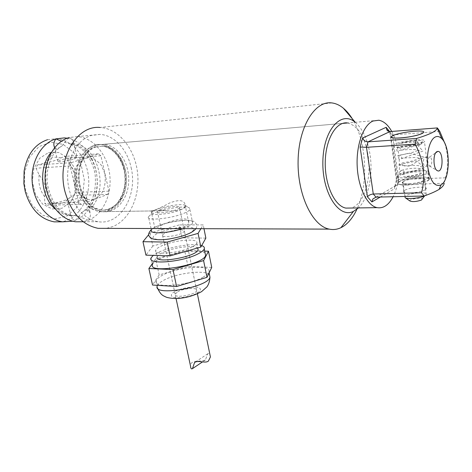 <?xml version="1.0" encoding="UTF-8"?>
<svg xmlns="http://www.w3.org/2000/svg" width="472" height="472" viewBox="0 0 472 472"><rect width="100%" height="100%" fill="white"/><g stroke="black" fill="none" stroke-linecap="round" stroke-linejoin="round"><path stroke-width="0.35" stroke-dasharray="2.36 1.77" d="M181.484 209.379C177.773 210.754 173.1 211.202 167.477 210.718C157.855 209.875 152.367 209.957 151.022 210.96L151.188 211.167C153.943 210.748 160.12 208.01 169.719 202.96C179.419 199.231 184.582 200.034 185.201 205.379C184.989 206.978 183.75 208.311 181.484 209.379M185.012 226.495C174.988 230.46 151.595 228.584 154.94 228.548L159.43 226.466C169.206 220.737 190.281 214.73 188.77 222.784C188.499 224.17 187.248 225.41 185.012 226.495M355.263 122.295C362.797 128.962 367.735 139.806 370.072 154.828C373.193 175.501 368.266 198.647 358.407 207.922M353.64 121.092C366.945 144.397 368.337 185.207 356.903 209.243M347.593 122.962C358.018 125.758 364.862 136.697 368.13 155.784C371.847 179.301 363.505 205.479 350.737 208.034M109.681 210.512L105.026 211.727L100.217 211.704C87.379 210.164 76.139 193.555 76.582 175.613C76.859 157.66 88.712 143.405 101.563 144.485C113.486 146.355 121.428 154.845 125.375 169.95C129.334 186.753 122.189 205.757 109.681 210.512M331.798 102.92L100.141 127.493C118.578 128.478 134.555 148.474 137.44 171.855C140.455 195.231 130.272 219.173 113.321 226.407L106.371 228.365M104.825 173.602L101.38 165.365C97.787 160.881 93.562 158.332 88.706 157.719C83.88 158.486 79.851 161.253 76.611 166.026C74.257 171.678 73.579 177.779 74.576 184.316L78.258 192.741C82.045 197.178 86.376 199.573 91.249 199.922C95.987 198.901 99.875 196.022 102.914 191.284C105.108 185.785 105.746 179.891 104.825 173.602M47.53 139.712L55.902 138.727C72.936 139.57 87.468 158.226 88.677 179.006C90.087 199.78 78.081 219.392 61.437 221.834M25.718 190.759L24.456 183.561L24.686 171.932L29.577 157.152L38.851 146.668L50.716 142.22L63.036 144.349L73.744 152.444L81.19 164.988L84.317 179.92L82.689 194.936L76.529 207.715L66.723 216.211L54.728 218.902L42.504 215.09L32.179 205.178L25.718 190.759M426.334 166.203L427.248 163.625L426.564 158.262L425.785 157.253C423.319 156.492 421.903 166.091 425.602 166.321L426.334 166.203M430.387 166.014L429.479 166.044C427.408 163.117 427.337 160.15 429.266 157.135L429.909 157.023C432.075 157.241 432.488 165.035 430.387 166.014M444.73 143.152C448.435 154.981 448.683 166.533 445.468 177.82L444.187 183.266L397.265 184.817L394.71 186.346L394.468 187.526L394.657 188.658L396.863 180.086L390.368 132.803L389.996 133.812L392.503 134.921L439.798 131.405M425.154 189.762C420.275 193.107 400.704 194.275 403.772 191.089L404.699 190.34C409.655 187.059 428.93 185.868 425.968 189.083L425.154 189.762M391.742 131.446C395.141 137.671 397.448 145.187 398.675 154.002C400.639 170.622 398.793 184.865 393.135 196.73M97.067 145.099L103.881 144.285C117.746 145.187 129.222 162.563 128.744 180.587C128.502 198.641 116.383 213.598 102.53 211.668C93.928 210.217 87.231 204.323 82.441 193.986C77.532 181.39 77.774 169.324 83.166 157.79C86.659 151.229 91.291 146.999 97.067 145.099M131.127 167.613C137.912 195.207 120.431 225.587 98.123 221.692C83.16 219.686 69.502 202.01 67.809 180.912C65.991 159.825 76.647 139.854 91.279 135.452L99.869 134.39C114.271 135.063 127.346 149.553 131.127 167.613M48.522 152.55L58.563 152.45L67.756 157.855L74.369 167.56L77.243 179.679L75.88 191.945L70.517 202.105L62.092 208.211L52.144 208.972L42.61 204.052L35.477 194.287L32.297 181.62L33.795 168.716L39.636 158.321L48.522 152.55M88.27 220.288C84.146 218.3 79.626 216.713 74.724 215.533L71.449 215.645L71.26 217.173C71.962 219.02 73.549 219.934 76.021 219.917L81.786 212.5C83.267 211.68 85.29 209.786 87.851 206.813C93.792 199.072 96.241 188.452 95.191 174.959C93.226 162.315 86.299 151.447 78.352 146.727C74.771 144.939 71.98 144.013 69.986 143.954L72.753 143.7C73.732 143.364 73.939 142.597 73.366 141.393C72.735 139.765 71.355 138.479 69.231 137.529L77.343 136.609C93.238 137.482 107.126 154.261 109.646 174.026C112.283 193.785 103.403 213.993 88.742 220.1L82.824 221.751M81.786 212.5L85.656 210.205L88.423 210.164L90.335 213.492C90.618 215.757 90.087 217.958 88.742 220.1M82.6 197.29C85.479 197.042 86.83 197.243 86.665 197.904C86.164 200.128 66.062 204.193 67.543 201.768L70.682 199.992L82.6 197.29M85.656 210.205C107.575 193.833 96.506 144.385 69.986 143.954L61.443 141.222M67.201 138.196C83.066 140.821 95.899 158.804 97.09 178.499C98.4 198.193 88.01 217.061 72.747 221.203M54.622 147.612L55.714 148.291L58.498 148.043L61.814 146.125L68.735 137.671M74.039 158.97L77.166 157.536C77.379 157.04 76.033 156.964 73.142 157.3C65.39 158.509 60.269 159.878 57.791 161.406C56.593 162.698 67.998 160.993 74.039 158.97M71.449 162.628L98.424 153.807L100.884 155.778L108.949 191.154L107.693 194.375L81.367 204.417L78.783 202.559L70.068 165.955L71.449 162.628L37.382 165.017L44.197 163.223C53.861 161.135 59.407 159.377 60.835 157.943L64.416 156.45L66.888 158.332L69.95 164.834C74.269 170.976 75.939 177.979 74.954 185.844C77.325 178.681 75.656 171.678 69.95 164.834M98.424 153.807L64.416 156.45M44.197 163.223C46.404 160.568 48.982 158.769 51.932 157.831C54.888 156.928 57.855 156.964 60.835 157.943M107.693 194.375L73.756 195.502L70.293 197.272L65.838 201.408C62.156 203.721 58.227 204.335 54.038 203.249C59.844 202.01 64.41 200.641 67.738 199.149L70.293 197.272M54.038 203.249L47.353 205.196L44.763 203.414L44.58 196.665C46.828 189.313 45.029 182.08 39.188 174.959L36.002 168.221L37.382 165.017M81.367 204.417L47.353 205.196M100.884 155.778L66.888 158.332M74.954 185.844L75.019 192.399L73.756 195.502M108.949 191.154L75.019 192.399M78.783 202.559L44.763 203.414M70.068 165.955L36.002 168.221M96.288 146.863L102.819 146.078C115.97 146.957 126.868 163.418 126.419 180.522C126.183 197.65 114.678 211.828 101.545 210.016C93.344 208.642 86.966 203.043 82.417 193.213C77.762 181.283 77.992 169.849 83.101 158.917C86.411 152.698 90.807 148.68 96.288 146.863M445.468 177.82L398.61 179.572L396.863 180.086M44.58 196.665C39.943 190.452 38.144 183.219 39.188 174.959M406.776 185.053C415.649 184.841 427.667 181.909 429.278 179.584C433.815 174.634 401.165 177.832 398.132 182.546C397.123 184.316 400.008 185.154 406.776 185.053M403.483 181.366C408.463 178.18 427.785 176.87 424.8 179.974C422.493 183.384 399.176 185.555 402.551 182.092L403.483 181.366M402.581 174.492L405.2 173.708C411.678 171.507 424.121 171.065 421.573 173.342C417.997 175.377 412.522 176.481 405.141 176.658C402.05 176.717 404.297 177.189 405.979 177.224L414.994 176.493C421.118 175.389 424.865 174.121 426.245 172.681C429.886 169.188 405.713 171.023 402.581 174.492L403.932 173.79L404.209 171.82C403.265 170.097 402.091 169.761 400.698 170.823L400.616 170.923C399.908 172.846 400.563 174.038 402.581 174.492M417.059 142.839L417.596 142.485C420.204 140.455 407.253 141.299 400.769 143.429C397.164 144.615 398.923 143.423 400.999 142.827L411.832 140.703C419.348 139.977 422.835 140.343 422.281 141.801L419.667 143.199L415.277 144.456L409.779 145.464L406.858 145.518C411.519 144.745 414.923 143.854 417.059 142.839C417.873 145.559 419.224 146.013 421.112 144.196L422.281 141.801M421.177 142.562L421.112 144.196M408.953 183.767C415.277 183.396 420.145 182.351 423.561 180.646L424.352 180.015C427.484 176.634 405.1 178.805 402.994 182.05C402.303 183.266 404.292 183.844 408.953 183.767M406.976 184.941C415.596 184.729 427.26 181.879 428.83 179.62C432.865 175.389 406.657 177.177 399.861 181.496L398.574 182.499C397.595 184.222 400.398 185.036 406.976 184.941M409.973 201.025C408.032 199.414 421.077 197.089 422.351 198.824M405.407 197.839L404.964 196.594C407.029 193.16 429.343 191.16 426.245 194.73L424.906 195.709M398.928 174.64C405.749 170.422 431.998 168.51 427.939 172.634C424.753 177.142 392.981 180.192 397.63 175.625L398.928 174.64M423.301 142.42C416.286 146.42 388.509 148.928 393.017 145.246C396.197 141.275 429.137 137.429 424.452 141.647L423.301 142.42M203.102 277.164C206.429 275.306 208.364 273.571 208.907 271.955C212.199 264.108 178.115 266.645 162.722 275.111C158.857 277.129 156.639 279.046 156.067 280.87C152.432 288.616 188.104 285.997 203.102 277.164M205.857 238.112L182.039 237.811L179.354 224.914L150.025 233.003L148.715 234.613M182.039 237.811L152.857 246.024L150.025 233.003M192.098 246.862C180.292 253.145 152.828 255.564 155.76 250.201C156.238 248.968 157.967 247.629 160.94 246.195C172.976 240.106 199.479 237.746 196.759 243.157C196.305 244.284 194.753 245.523 192.098 246.862M152.857 246.024L145.942 255.151M203.975 228.702L203.214 224.908L179.354 224.914M148.491 216.742L150.361 214.949C157.731 209.78 185.927 204.807 189.496 208.075L189.897 209.474C189.408 210.453 187.809 211.55 185.095 212.778C173.035 218.501 145.358 221.409 148.491 216.742L151.418 230.212C153.247 223.763 196.281 216.241 192.659 223.032C192.187 224.07 190.6 225.227 187.915 226.501L182.452 228.625M177.714 291.773C183.927 288.121 198.039 287.194 196.694 290.569C196.016 294.976 173.366 298.741 175.13 294.168L177.714 291.773M160.232 209.71L157.447 211.562C155.341 214.89 178.563 210.813 179.543 207.674C181.136 205.214 166.775 206.754 160.232 209.71M200.919 228.69L203.214 224.908M189.313 233.315C181.767 236.501 173.159 238.578 163.483 239.558C158.179 239.723 154.698 239.239 153.028 238.112C152.721 236.673 154.415 234.991 158.114 233.068C165.524 230.041 173.832 228.047 183.036 227.091C188.228 226.873 191.785 227.286 193.721 228.318C194.352 229.681 192.883 231.345 189.313 233.315M197.797 248.237C195.03 244.573 172.64 247.452 162.344 252.721C159.383 254.178 157.666 255.541 157.194 256.809L155.76 250.201M205.161 253.381C201.473 248.478 172.622 252.131 159.241 259.063C155.341 261.004 153.087 262.833 152.485 264.544L151.046 257.972M201.662 245.587C194.039 242.732 169.643 246.667 157.837 252.591L153.193 255.376M211.733 267.417L187.998 266.45L159.158 274.934L155.672 258.939L152.297 263.695M159.158 274.934L152.539 285.035M204.7 251.11L184.7 250.602L155.672 258.939M187.998 266.45L184.7 250.602M181.702 209.373C169.572 215.002 143.606 216.565 152.757 211.255C158.869 206.996 182.552 202.812 185.437 205.503C186.57 206.435 185.325 207.721 181.702 209.373M210.423 356.938C210.211 354.112 209.326 353.056 207.757 353.782L205.367 359.988C199.892 362.325 189.903 359.375 190.564 366.29M180.64 229.829C174.392 229.693 163.029 232.991 162.492 235.133C160.911 237.853 175.478 236.466 181.856 233.256L184.44 231.327C184.723 230.371 183.455 229.876 180.64 229.829M376.001 197.131L397.265 184.817L398.61 179.572L392.503 134.921L389.943 131.582M389.612 131.594L390.368 132.803M380.314 197.03L394.657 188.658M124.455 170.003C126.407 181.395 124.885 191.65 119.888 200.777C116.059 205.951 111.463 209.485 106.094 211.379C100.495 212.129 95.025 210.913 89.674 207.739C82.099 201.644 76.906 191.201 75.732 179.378C75.715 171.46 77.19 164.197 80.146 157.589C83.863 151.778 88.417 147.706 93.822 145.382C106.755 141.022 120.997 153.064 124.455 170.003M71.939 215.562L68.552 215.38C63.856 214.73 59.472 212.654 55.407 209.137M51.501 152.132L55.714 148.291M74.724 215.533L71.154 215.326C45.625 213.781 35.53 162.757 58.498 148.043M95.356 146.945L101.893 146.161C115.05 147.034 125.947 163.477 125.499 180.57C125.263 197.679 113.752 211.839 100.619 210.034C89.586 208.665 79.573 195.721 78.287 180.322C76.912 164.929 84.612 150.238 95.356 146.945M72.759 143.7C99.279 144.137 110.342 193.744 88.423 210.164M174.675 291.572C170.522 294.209 170.262 296.162 173.891 297.437C179.667 298.587 191.207 296.451 197.408 293.082C201.408 290.398 201.497 288.475 197.685 287.306C191.844 286.286 180.894 288.315 174.675 291.572M209.497 274.881C205.727 269.482 177.029 272.928 163.825 280.215C159.973 282.256 157.766 284.203 157.2 286.056L157.571 288.085M188.77 222.784L185.201 205.379M154.94 228.548L151.182 211.167M100.217 211.704L151.022 210.96M167.477 210.718L102.53 211.668M101.563 144.485L342.595 123.398M24.456 183.561L23.866 183.714M24.686 171.932L24.119 171.041M425.602 166.327L429.726 166.126M425.785 157.247L429.909 157.023M103.881 144.285L378.827 120.23M83.237 221.751L98.123 221.692M77.343 136.609L99.869 134.39M67.543 201.768L71.26 217.167M86.665 197.904L90.335 213.492M71.325 215.35L68.552 215.38L71.449 215.645M71.154 215.326C59.307 212.565 51.454 202.458 47.595 185C44.958 168.622 51.926 151.565 61.814 146.125M102.819 146.078L101.893 146.161C113.091 146.774 124.118 160.757 124.974 177.171C125.646 186.375 123.092 195.013 117.304 203.084C112.289 208.27 106.725 210.583 100.619 210.034L101.545 210.016M82.417 193.213L82.441 193.986M83.101 158.917L83.166 157.79M387.937 131.063L389.996 133.812M396.433 179.991L390.031 133.446M396.439 179.991L394.468 187.526M55.902 138.727L64.351 137.889M54.339 147.122L57.791 161.406M73.366 141.393L77.166 157.536M376.09 197.125L394.71 186.346M429.479 166.044L437.072 170.51M429.662 157.011L435.768 152.775M67.738 199.149L65.838 201.408M429.278 179.584L427.248 163.625M426.564 158.262L424.452 141.647M398.132 182.546L393.017 145.246M425.968 189.083L424.8 179.974M403.772 191.089L402.551 182.092M417.596 142.485L418.286 143.075C419.702 142.709 411.236 141.311 400.769 143.429M403.814 173.932L403.359 172.079M406.852 145.518L398.893 147.022L400.138 148.149L400.51 150.226C402.793 150.031 413.944 148.78 418.068 150.096C419.39 150.603 419.75 150.851 419.142 150.839L418.469 150.438C417.555 150.19 417.797 150.94 409.271 153.347L400.014 155.087L401.218 156.167L401.654 158.167L414.558 157.471C422.021 158.149 420.44 159.176 420.062 158.846L419.496 158.527C418.593 158.303 418.068 159.436 409.749 161.619L401.147 163.111L402.286 164.144L402.74 166.073C403.442 166.197 412.074 164.651 418.77 165.731C421.567 166.734 422.328 167.094 421.048 166.817L420.629 166.616M421.148 144.125L396.999 151.17L396.456 147.718L417.832 145.453L422.965 151.081L399.359 159.412L397.448 155.872L409.283 153.093L424.334 157.076L409.613 166.238L398.026 164.923L416.398 161.005L424.806 167.643L400.468 175.212L400.698 170.823M405.2 173.708L403.932 173.79M421.573 173.342L413.938 175.313L405.141 176.658M426.245 172.681C427.095 170.215 423.885 168.728 416.617 168.215C409.401 168.268 404.067 169.171 400.616 170.923M426.245 194.73L424.352 180.015M404.947 196.452L402.994 182.05M397.63 175.625L398.574 182.499M427.939 172.634L428.83 179.62M156.067 280.87L157.2 286.056M208.907 271.955L209.102 272.934M189.897 209.474L192.659 223.032M196.694 290.569L179.543 207.674M175.13 294.168L157.447 211.562M196.759 243.157L197.733 247.942M195.803 228.672C197.479 226.477 196.96 224.117 194.252 221.586C191.154 220.2 186.304 219.799 175.997 221.114C163.495 223.433 155.253 226.241 151.27 229.54M152.757 211.255L150.361 214.949M185.437 205.503L189.496 208.075M207.763 353.782L195.874 361.67M205.367 359.988L202.429 361.959M162.492 235.133L176.068 298.564M184.44 231.327L197.379 293.879"/><path stroke-width="0.71" d="M358.407 207.922L353.469 211.373C339.014 218.807 322.075 193.036 322.866 161.477C323.338 129.865 341.185 110.005 355.251 122.283L355.263 122.295M356.903 209.243C353.115 217.409 348.401 223.232 342.766 226.702L340.949 227.675C337.179 229.469 333.285 229.952 329.279 229.126C312.434 226.041 297.313 194.788 298.092 160.698C298.676 126.579 314.942 100.477 331.798 102.92C335.816 103.415 339.663 105.167 343.339 108.182C347.185 111.38 350.619 115.681 353.64 121.092M350.737 208.034L345.893 208.105C334.63 206.117 324.712 184.823 325.243 161.884C325.633 138.915 336.324 121.127 347.593 122.962L342.595 123.398M106.371 228.365L98.129 228.336C82.152 225.061 71.107 212.819 64.983 191.626C56.392 159.477 76.511 124.862 100.141 127.493M61.437 221.834L54.239 221.864C40.22 219.191 30.55 209.084 25.24 191.555L23.866 183.714L24.119 171.041C27.14 154.45 34.946 144.007 47.53 139.712M435.125 137.069C437.467 135.912 439.745 136.508 441.951 138.856C450.831 147.506 450.176 180.092 441.031 184.906C434.771 187.284 430.352 181.36 427.768 167.123C426.057 154.055 429.614 139.8 435.125 137.069M436.93 151.654L437.756 151.4C443.774 150.698 443.308 173.932 437.373 170.687C433.125 169.094 432.753 153.453 436.93 151.654M400.445 137.983C393.613 138.373 390.733 137.859 391.813 136.443C395.023 132.656 428.033 128.655 423.313 132.697C421.614 134.567 409.401 137.405 400.445 137.983M416.646 138.444L368.007 141.854C365.434 141.73 363.635 140.467 362.62 138.06L360.106 147.046L367.446 196.836C368.756 195.231 370.703 194.293 373.281 194.016L421.543 192.759C425.75 176.475 423.644 160.268 415.207 144.131L416.646 138.444C423.142 136.461 428.287 134.549 432.075 132.709C435.149 131.045 436.877 129.558 437.261 128.248L437.397 127.918L389.943 131.582L386.845 129.93L386.167 127.31L362.62 138.06M437.397 127.918L439.798 131.405L444.73 143.152M441.031 184.906L439.113 189.372C435.444 191.585 430.44 193.791 424.104 196.004L421.543 192.759M439.113 189.372C442.317 187.172 444.004 185.136 444.187 183.266M424.104 196.004L376.001 197.131L372.845 199.007L371.948 201.91L380.314 197.03M415.207 144.131L366.496 147.323L360.106 147.046M393.135 196.73C388.716 205.043 383.364 208.683 377.081 207.65C367.216 205.703 358.213 187.756 357.198 166.404C356.094 145.063 363.304 125.045 373.01 121.027L378.827 120.23C383.718 121.109 388.025 124.85 391.742 131.446M82.824 221.751L75.644 221.781C60.634 219.822 46.952 202.594 45.247 182.039C43.418 161.495 54.068 142.007 68.735 137.671L69.231 137.529M61.443 141.222L55.991 138.91C54.304 140.904 53.619 143.087 53.938 145.464L54.622 147.612M72.747 221.203L62.676 221.828C47.607 219.893 33.89 202.824 32.238 182.517C30.462 162.215 41.235 143.028 55.979 138.88L64.351 137.889L67.201 138.196M422.351 198.824L421.413 200.051C416.628 201.668 412.811 201.992 409.973 201.025L405.407 197.839M424.906 195.709L424.652 195.839C419.868 198.317 406.351 199.467 404.994 197.55M422.151 133.44C415.1 137.299 387.27 139.977 391.813 136.443C395.023 132.656 428.033 128.655 423.313 132.697L422.151 133.44M148.715 234.613L142.969 241.682L145.942 255.151L170.073 255.901L200.848 247.051L205.857 238.112L203.975 228.702M182.452 228.625C168.593 233.38 149.034 234.277 151.418 230.212M142.969 241.682L167.135 242.095L198.075 233.386L200.919 228.69M170.073 255.901L167.135 242.095M200.848 247.051L198.075 233.386M157.194 256.809C153.536 264.273 196.606 256.939 198.116 249.806L197.797 248.237M152.485 264.544C147.754 274.474 203.697 265.004 205.585 255.494L205.161 253.381M153.193 255.376L151.046 257.972C147.234 265.116 183.095 262.072 198.323 253.73C201.697 251.971 203.674 250.349 204.246 248.862C204.736 247.434 203.874 246.343 201.662 245.587M152.297 263.695L148.886 268.503L172.988 269.577L203.591 260.591L208.482 251.204L204.7 251.11M172.988 269.577L176.599 286.51L152.539 285.035L148.886 268.503M176.599 286.51L206.99 277.359L203.591 260.591M206.99 277.359L211.733 267.417L208.482 251.204M176.068 298.564L190.564 366.29C190.729 368.538 191.361 369.322 192.458 368.638L194.576 362.526C198.199 359.829 205.302 363.77 208.412 361.045L210.423 356.938L197.379 293.879M389.943 131.582L368.007 141.854L366.496 147.323L373.281 194.016L376.001 197.131M386.167 127.31L389.612 131.594M371.948 201.91L367.446 196.836M55.407 209.137C40.344 196.883 38.138 166.05 51.501 152.132M157.2 286.056C152.686 296.752 208.258 287.483 209.957 277.182L209.497 274.881M355.251 122.283L343.339 108.182M353.469 211.373L340.949 227.675M98.129 228.336L329.279 229.126M441.951 138.856L437.261 128.248M345.893 208.105L377.081 207.65M75.644 221.781L83.237 221.751M386.839 129.93L387.937 131.063M54.239 221.864L62.676 221.828M53.938 145.459L54.339 147.122M372.845 199.007L376.09 197.125M437.072 170.51L437.373 170.687M435.768 152.775L437.756 151.4M421.413 200.051L424.652 195.839M157.571 288.085C160.132 293.997 162.362 295.112 163.365 295.773L166.197 297.148C168.522 297.991 172.15 298.452 177.077 298.534C185.673 298.044 193.839 295.743 201.568 291.643L206.901 286.899C208.701 284.445 209.715 281.206 209.957 277.182L209.102 272.934M197.733 247.942L198.116 249.806M204.246 248.862L205.585 255.494M151.27 229.54C146.739 235.139 149.087 235.693 150.302 237.735C150.78 238.466 155.913 240.956 169.029 239.038C180.068 237.038 185.543 235.192 190.688 232.761C193.567 231.085 195.272 229.722 195.803 228.672M195.874 361.67L194.576 362.526M202.429 361.959L192.458 368.638"/></g></svg>
